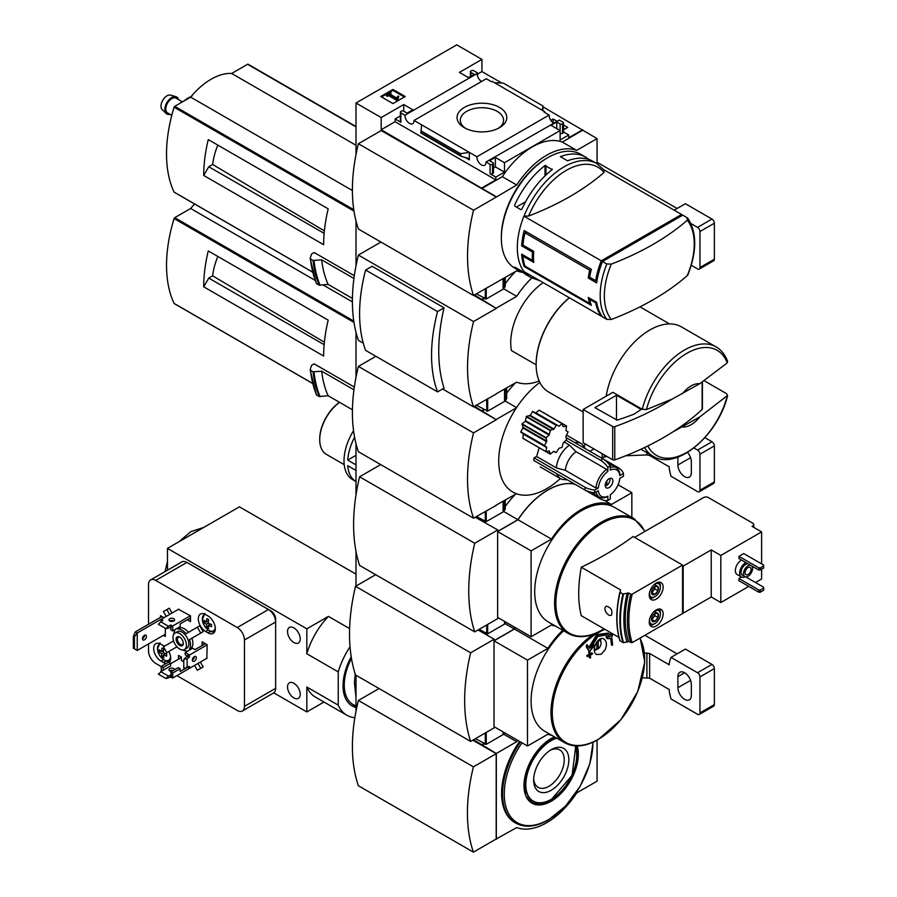 <?xml version="1.0" encoding="UTF-8"?>
<svg xmlns="http://www.w3.org/2000/svg" width="897" height="897" viewBox="0 0 897 897"><rect width="100%" height="100%" fill="white"/><g stroke="black" fill="none" stroke-linecap="round" stroke-linejoin="round"><path stroke-width="1.35" d="M552.765 122.553L553.954 122.766M563.495 128.282L564.852 129.067M481.498 81.515A6.447 3.723 60 0 1 477.182 73.487L477.54 72.926L473.773 70.751A1.693 0.975 0 0 0 471.374 70.751L470.891 71.02A1.693 0.975 0 0 0 470.398 71.715A1.693 0.975 0 0 0 470.891 72.41L474.255 74.35L468.492 77.669L459.387 72.41L481.924 59.393L481.924 71.581L501.793 83.04M543.021 106.855L597.066 138.609L576.67 150.371A66.524 38.403 120 0 0 516.706 184.995L496.321 197.048L381.191 130.57L358.396 143.733L473.538 210.201A165.138 95.34 120 0 0 473.538 295.505L516.706 270.86A66.524 38.403 120 0 0 521.976 272.183M597.066 163.714L597.066 138.609M481.924 59.393L456.741 44.85L355.997 103.009L381.191 117.552L403.728 104.534L412.844 109.804L407.092 113.123L403.728 111.183A1.693 0.975 0 0 0 401.34 111.183L400.858 111.463A1.693 0.975 0 0 0 400.354 112.159A1.693 0.975 0 0 0 400.858 112.843L404.939 115.208L477.182 73.487M553.46 123.057A6.447 3.723 60 0 1 549.143 115.04L544.031 112.08L544.703 111.699L544.703 112.473M558.584 120.49L486.006 161.998L490.087 164.364A1.693 0.975 0 0 0 492.487 164.364L492.958 164.084A1.693 0.975 0 0 0 493.462 163.389A1.693 0.975 0 0 0 492.958 162.705L489.605 160.765L495.357 157.435L504.473 162.705L560.12 130.57L551.005 125.311L556.768 121.981L560.12 123.921A1.693 0.975 0 0 0 562.52 123.921L563.002 123.651A1.693 0.975 0 0 0 563.495 122.956A1.693 0.975 0 0 0 563.002 122.261L559.257 120.097L558.584 120.49M550.814 120.355L553.169 118.998L553.169 122.317M563.495 124.963L567.734 127.396L563.495 129.841M553.169 118.998L556.835 121.106M544.703 111.699L492.094 81.324L491.433 81.717L486.286 78.745L414.044 120.456L476.901 156.751L549.143 115.04M477.54 72.926L477.54 76.021M499.506 127.699A24.858 14.352 180 0 1 464.343 127.699A24.858 14.352 180 0 1 464.343 107.405A24.858 14.352 180 0 1 499.506 107.405A24.858 14.352 180 0 1 499.506 127.699L499.506 127.699M468.974 77.389L467.539 77.12M560.12 123.921L560.12 139.988L568.765 134.999L568.765 137.768L582.669 129.74M477.54 74.115L481.924 71.581M392.964 103.581L405.197 96.517L392.964 89.453L380.732 96.517L392.964 103.581M404.939 115.208A6.447 3.723 -120 0 0 407.642 121.846A6.447 3.723 -120 0 0 412.71 123.685A6.447 3.723 -120 0 0 414.044 120.456M476.901 156.751A6.447 3.723 -120 0 0 479.592 163.389A6.447 3.723 -120 0 0 484.672 165.239A6.447 3.723 -120 0 0 486.006 161.998M568.765 134.999L563.495 131.971M682.281 215.426A66.143 38.19 120 0 0 681.597 214.439L604.073 169.869M687.293 275.614A269.246 155.45 180 0 1 611.294 319.489A63.552 36.687 -60 0 1 604.354 295.797A63.552 36.687 -60 0 1 611.294 264.099A269.246 155.45 0 0 0 687.293 220.214A63.552 36.687 -60 0 1 687.293 275.614L687.909 274.807C697.036 251.317 696.98 232.435 687.741 218.162L682.796 215.134L600.665 262.552L601.82 263.213M601.708 315.778L600.665 315.172L600.665 314.073M611.294 319.489L606.809 319.388L602.481 316.888A66.143 38.19 -60 0 1 596.628 302.267L595.664 302.827A66.143 38.19 120 0 0 601.282 316.192L523.926 271.533A66.143 38.19 -60 0 1 523.926 216.143L601.282 260.803A66.143 38.19 120 0 0 595.664 280.671L589.665 277.207L588.23 278.036A66.143 38.19 -60 0 1 589.733 270.244L524.98 232.85A66.143 38.19 120 0 0 522.951 245.094L521.65 245.845A66.143 38.19 -60 0 1 524.184 230.54L591.347 269.313A66.143 38.19 120 0 0 589.665 277.207M595.664 302.827L589.665 299.363A66.143 38.19 120 0 0 591.347 305.316L524.184 266.544A66.143 38.19 -60 0 1 521.65 254.154L532.437 260.388A66.143 38.19 -60 0 1 532.437 252.079L521.65 245.845M524.566 271.903A65.806 37.999 -60 0 0 531.091 277.599L526.976 275.222A65.806 37.999 -60 0 1 521.987 271.286L514.788 267.138A65.806 37.999 120 0 0 519.789 271.073L514.99 268.304A65.806 37.999 -60 0 1 501.356 238.176A65.806 37.999 -60 0 1 547.888 157.58A65.806 37.999 -60 0 1 580.796 154.318L585.595 157.087A65.806 37.999 -60 0 1 588.993 159.509M524.072 216.054A65.806 37.999 -60 0 1 596.897 163.613L592.794 161.236A65.806 37.999 120 0 0 567.566 160.81L560.367 156.65A65.806 37.999 -60 0 1 585.595 157.087M552.204 169.028L552.204 169.668L545.017 165.508A65.806 37.999 -60 0 0 514.788 204.785L514.788 206.131L514.788 204.785M552.204 169.668A65.806 37.999 120 0 0 521.987 208.934L521.022 209.73L514.788 206.131M519.789 271.073A65.806 37.999 120 0 0 523.579 272.8M381.191 117.552L381.191 129.74L496.321 196.768M355.997 103.009L355.997 154.553M481.924 187.899L495.839 179.871L495.839 177.101L504.473 172.112L504.473 162.705M582.669 130.289L562.284 142.062A66.524 38.403 -60 0 0 502.32 176.687L481.924 188.46M490.087 164.364L490.087 173.783A1.693 0.975 0 0 0 492.487 173.783L492.958 173.502A1.693 0.975 0 0 0 493.462 172.807L493.462 163.389M490.087 173.783L495.839 177.101M504.473 172.112L495.357 166.853L493.462 167.952M469.333 159.857L469.333 152.378L460.509 153.656L461.159 156.302L468.301 158.343L469.333 159.857L465.027 157.379M420.94 132.969L421.601 124.829M400.354 115.904L395.095 118.942L400.858 122.261A1.693 0.975 0 0 1 400.354 121.566L400.354 112.159M563.002 123.651L563.002 133.059A1.693 0.975 0 0 0 563.495 132.375L563.495 122.956M563.002 133.059L562.52 133.339A1.693 0.975 0 0 1 560.12 133.339M542.831 110.611L543.021 106.025L542.259 110.286M494.527 82.726L503.34 83.107L543.021 106.025M562.284 142.062L576.67 150.371M502.32 176.687L516.706 184.995M501.356 238.176L501.356 236.786A64.113 37.012 -60 0 1 546.688 158.264L547.888 157.58M496.321 197.048L473.538 210.201M358.396 143.733A165.138 95.34 120 0 0 358.396 229.038L473.538 295.505M404.356 96.999L392.964 90.429L392.964 89.453M392.964 90.429L381.573 96.999M397.909 99.006L398.739 96.282L397.887 96.069L396.799 98.065L389.657 93.938L391.114 93.097L390.206 92.57L386.125 94.925L387.044 95.452L388.502 94.611L397.012 99.522L397.909 99.006L397.909 99.982L398.739 96.282M386.125 94.925L387.044 96.416L388.502 95.575L397.012 100.498L397.012 99.522M397.012 100.498L397.909 99.982M388.502 95.575L388.502 94.611M387.044 96.416L387.044 95.452M390.498 94.432L391.114 93.097M495.839 179.871L395.095 121.712L395.095 118.942M495.357 157.435L495.357 166.853M403.728 104.534L403.728 111.183M381.191 129.74L395.095 121.712M556.768 121.981L556.768 128.63M460.509 153.656L420.828 130.749M465.577 128.372A21.618 12.48 180 0 1 460.318 120.478A21.618 12.48 180 0 1 481.924 107.73A21.618 12.48 180 0 1 503.542 120.478A21.618 12.48 180 0 1 498.284 128.372M523.926 216.143L528.625 216.031A269.246 155.45 0 0 0 604.04 172.482L603.961 169.937M611.294 264.099L606.809 263.987L602.481 261.498A66.143 38.19 -60 0 0 596.628 282.88L588.23 278.036M687.113 217.623L687.293 220.214M596.628 302.267L588.23 297.423A66.143 38.19 -60 0 0 589.733 303.478L524.98 266.084L524.184 266.544M524.039 255.544L522.951 256.172L533.749 262.406A66.143 38.19 120 0 1 533.749 251.328L522.951 245.094M522.951 256.172A66.143 38.19 120 0 0 524.98 266.084M601.282 260.803L681.597 214.439M597.122 279.819L595.664 280.671M600.665 262.552L600.665 266.42M545.97 174.993L545.97 165.418M545.017 175.902L545.017 165.508M525.564 201.769L516.403 207.05M533.558 259.738L532.437 260.388M590.63 298.802L589.665 299.363M590.562 302.995L589.733 303.478M533.749 251.328L532.437 252.079M526.584 231.919L524.98 232.85M591.347 269.313L589.733 270.244M682.438 393.705A23.748 13.713 -60 0 1 699.738 383.714L672.335 399.008L646.412 409.57L642.286 409.29L612.886 392.314L583.151 409.481L583.151 442.714L612.685 459.769A1.693 0.975 0 0 0 614.781 459.903A271.376 156.672 0 0 0 672.335 432.242L699.738 416.948A23.748 13.713 -60 0 1 682.438 426.938M727.602 361.48L727.22 362.915L699.738 383.714M474.491 294.956L496.321 308.389L473.773 295.371M355.997 220.976L355.997 265.893M496.086 393.828L516.706 382.2A66.524 38.403 120 0 0 539.164 381.001M380.945 242.055L358.396 255.073L473.538 321.541A165.138 95.34 120 0 0 473.538 406.846L496.321 393.974M481.924 299.25L483.853 298.14M484.324 298.421L481.924 299.8M505.235 283.766A66.524 38.403 -60 0 1 515.461 271.578M358.396 255.073A165.138 95.34 120 0 0 358.396 340.378L363.285 343.203M442.591 388.984L473.538 406.846M365.595 270.031L372.098 266.274L444.049 307.817A165.138 95.34 120 0 0 444.049 388.143L437.557 391.888L365.595 350.346A146.884 84.8 120 0 1 365.595 270.031L437.557 311.573A146.884 84.8 120 0 0 437.557 391.888M213.295 142.5L208.261 139.596A131.96 76.189 120 0 0 203.709 175.453L208.754 166.73L212.645 164.476A50.961 29.422 -60 0 1 217.836 145.123M324.366 230.865L212.645 164.476M324.142 233.355L208.754 166.73M354.326 275.704L314.152 252.517L311.562 254.008L310.183 258.437M313.098 260.466L310.463 258.953A142.298 82.154 -60 0 0 316.585 283.687L319.22 285.212A142.298 82.154 -60 0 1 313.098 260.466L321.664 259.838L353.945 278.474M352.431 298.421L328.111 284.383L319.22 285.212M503.666 288.812L516.706 296.335L496.321 308.108M531.775 277.98A66.524 38.403 120 0 0 516.706 296.335M536.137 364.821L511.425 350.559L536.137 364.832M511.425 350.559A50.882 29.377 -60 0 1 543.167 282.645M496.321 308.389L473.538 321.541M328.111 284.383A135.514 78.241 -60 0 1 321.664 259.838M248.222 64.405A1.02 0.583 120 0 0 247.561 64.281L231.65 73.464A60.043 34.669 120 0 0 190.646 97.134L174.736 106.328A1.02 0.583 120 0 0 174.074 107.214A131.96 76.189 120 0 0 174.074 192.07A1.02 0.583 120 0 0 174.455 192.283M355.997 145.258L231.65 73.464M352.409 190.523L190.646 97.134M203.709 175.453L323.649 244.702A131.96 76.189 120 0 1 328.19 208.833L208.261 139.596M699.738 416.948L727.635 395.409C718.452 434.978 676.63 471.25 652.96 456.169A63.093 36.429 -60 0 1 644.573 447.536M647.802 445.966A60.66 35.017 -60 0 0 688.672 451.269A60.66 35.017 -60 0 0 727.22 396.149L726.738 393.761L704.38 380.855M606.159 396.194A63.093 36.429 -60 0 1 637.083 339.503A63.093 36.429 -60 0 1 681.384 326.867L716.064 346.881A63.093 36.429 -60 0 0 642.286 409.29M583.151 411.947L548.504 391.944A59.707 34.467 -60 0 1 536.137 364.608A59.707 34.467 -60 0 1 569.382 297.782M536.137 364.328A59.023 34.075 -60 0 1 536.137 364.059A59.023 34.075 -60 0 1 569.315 297.737M444.049 307.817L437.557 311.573M702.149 382.245L702.149 409.458A1.693 0.975 0 0 0 702.407 408.942L702.407 382.088M702.149 409.458A271.376 156.672 180 0 1 672.335 432.242M583.151 409.481L612.685 426.535A1.693 0.975 0 0 0 614.781 426.669A271.376 156.672 0 0 0 672.335 399.008M616.497 395.218L594.902 407.675L617.181 420.132A263.909 152.367 0 0 0 633.932 414.201L641.176 409.469L616.497 395.218L616.497 420.132M191.98 95.979L181.508 102.415M181.878 102.202A3.397 1.088 -136.2 0 0 181.015 102.123M171.787 115.298L167.548 112.854A8.477 4.9 -60 0 1 166.248 106.059A8.477 4.9 -60 0 1 171.787 98.58A8.477 4.9 -60 0 1 176.025 98.165L181.676 101.428M170.026 114.278A9.822 5.674 -60 0 1 166.237 113.538A9.822 5.674 -60 0 1 165.575 105.521A9.822 5.674 -60 0 1 171.787 97.493A9.822 5.674 -60 0 1 175.958 96.685A9.822 5.674 -60 0 1 178.503 99.589M166.237 113.538L162.2 109.669A8.477 4.9 -60 0 1 161.628 102.74A8.477 4.9 -60 0 1 166.988 95.811A8.477 4.9 -60 0 1 170.598 95.127L175.958 96.685M677.123 208.485L597.066 162.267M691.251 265.277L697.563 268.921A3.397 1.962 -120 0 0 699.268 269.089L713.653 260.78A3.397 1.962 -120 0 0 714.36 259.222L714.36 223.218A3.397 1.962 -120 0 0 711.96 219.059L685.375 203.72L674.196 210.167M699.268 269.089A3.397 1.962 -120 0 0 699.963 267.53L699.963 231.527A3.397 1.962 -120 0 0 697.563 227.378L690.914 223.532M505.235 277.476L505.235 286.39L503.89 288.52A3.397 1.962 180 0 1 503.105 289.238L486.241 298.97L476.408 293.846M556.342 467.898L565.334 470.308L595.922 487.968A16.965 9.789 -60 0 1 606.664 469.378L576.065 451.718L569.483 445.125A20.351 11.751 -60 0 0 556.342 467.898L536.619 456.506L534.018 457.84L585.068 487.306A20.351 11.751 0 0 0 594.666 490.076L598.333 487.968A15.26 8.813 -60 0 1 607.852 471.463L607.852 467.225L610.252 465.846A20.351 11.751 -120 0 0 603.064 458.916L566.085 437.568M536.619 456.506L539.187 447.738M560.333 478.527A67.847 39.165 -60 0 1 546.688 488.697A67.847 39.165 -60 0 1 516.38 493.731A67.847 39.165 120 0 1 516.38 407.877A67.847 39.165 -60 0 1 539.837 382.436M583.969 446.661A67.847 39.165 120 0 0 585.281 443.948M585.068 487.306L585.068 490.076L533.906 460.542L534.018 457.84M545.959 451.606L522.94 438.308L523.299 433.643L520.731 432.163L523.063 427.432L522.076 423.81L525.283 421.332L526.472 416.365L530.284 415.378L532.728 411.387L556.454 425.088L553.954 429.046L530.284 415.378M522.94 438.308L546.026 451.684L549.312 450.922L550.287 454.151L553.483 451.46L556.118 452.593L559.089 448.231L562.049 447.435L563.137 443.185L566.612 439.541L565.816 436.57L568.115 431.816L565.94 430.56L566.545 425.985L563.484 426.77M535.801 412.777L539.153 410.232L562.049 423.586L559.089 426.221L535.801 412.777M574.91 442.67A20.351 11.751 -60 0 1 580.852 443.376A20.351 11.751 -60 0 1 583.128 445.473L585.438 448.747M610.252 465.846L610.252 470.073A15.26 8.813 -60 0 1 619.782 475.578L623.449 473.459L623.449 476.229L619.782 478.348A15.26 8.813 -60 0 1 610.252 494.852L610.252 499.08L607.852 500.47L607.852 496.232A15.26 8.813 -60 0 1 598.333 490.737L594.666 492.845L594.666 490.076M610.252 467.505A16.965 9.789 -60 0 1 616.34 467.774A16.965 9.789 -60 0 1 619.793 474.188L619.782 475.578M607.852 500.47A20.351 11.751 -120 0 1 600.665 499.08L567.453 479.906L563.462 479.547A20.351 11.751 -60 0 1 560.502 478.628A20.351 11.751 -60 0 1 556.925 473.829M569.483 445.125L564.112 442.03M607.852 496.232L606.664 496.938A16.965 9.789 -60 0 1 599.375 497.151A16.965 9.789 -60 0 1 596.101 492.016M565.334 470.308A16.965 9.789 -60 0 1 576.065 451.718M609.915 478.336A5.427 3.128 -60 0 1 606.899 485.434L606.899 480.736M474.491 406.296L496.321 419.729L473.773 406.711M355.997 332.316L355.997 377.233M496.086 505.179L516.38 493.731M496.321 419.729L473.538 432.881A165.138 95.34 120 0 0 473.538 518.197L496.321 505.314M481.924 410.591L483.853 409.481M484.324 409.761L481.924 411.14M506.682 393.155A66.524 38.403 -60 0 1 515.461 382.918M516.38 407.877L496.321 419.448M213.295 253.84L208.261 250.936A131.96 76.189 120 0 0 203.709 286.793L208.754 278.07L212.645 275.828A50.961 29.422 -60 0 1 217.836 256.464M324.366 342.206L212.645 275.828M324.142 344.695L208.754 278.07M354.326 387.055L314.152 363.857L311.562 365.348L310.183 369.777M313.098 371.818L310.463 370.293A142.298 82.154 -60 0 0 316.585 395.028L319.22 396.552A142.298 82.154 -60 0 1 313.098 371.818L321.664 371.179L353.945 389.814M352.431 409.761L328.111 395.723L319.22 396.552M505.101 400.981L516.56 407.597M589.867 451.303L593.949 448.949M328.111 395.723A135.514 78.241 -60 0 1 321.664 371.179M194.593 204A60.043 34.669 120 0 0 190.646 208.485L174.736 217.668A1.02 0.583 120 0 0 174.074 218.554A131.96 76.189 120 0 0 174.074 303.41A1.02 0.583 120 0 0 174.455 303.623M352.409 301.874L323.167 284.988M315.116 280.346L190.646 208.485M203.709 286.793L323.649 356.042A131.96 76.189 120 0 1 328.19 320.173L208.261 250.936M375.91 356.3L358.396 366.413L473.538 432.881M358.396 366.413A165.138 95.34 120 0 0 358.396 451.718L473.538 518.197M605.464 483.685L605.464 486.264A5.427 3.128 -60 0 1 605.318 486.309M609.052 487.587A5.427 3.128 -60 0 1 606.338 487.856A5.427 3.128 -60 0 1 606.338 481.588A5.427 3.128 -60 0 1 611.765 478.46A5.427 3.128 -60 0 1 612.606 482.799A5.427 3.128 -60 0 1 609.052 487.587M605.464 484.604L606.899 485.434M607.852 471.463L606.664 469.378M595.922 487.968L598.333 487.968M585.068 490.076A20.351 11.751 0 0 0 594.666 492.845M623.449 473.459A20.351 11.751 0 0 0 618.65 467.92L603.064 458.928L600.665 460.307L566.052 440.326M607.852 467.225A20.351 11.751 -120 0 0 600.665 460.307M563.137 426.58L562.049 423.586M532.728 411.387L559.089 426.221M520.731 432.163L544.468 445.865L546.755 441.111L546.127 437.702L549.099 435.079L550.523 430.246L553.954 429.046M544.468 445.865L523.299 433.643L546.632 447.11L545.959 451.46M556.118 452.593L553.942 451.337L556.118 452.593M506.682 387.997L506.682 398.56L505.336 400.69A3.397 1.962 180 0 1 504.54 401.408L487.688 411.14L476.408 405.186M355.997 455.317L347.711 460.105A40.701 23.501 -60 0 1 354.584 437.209M353.541 430.65A40.701 23.501 -60 0 0 352.443 479.491L355.997 481.554A40.701 23.501 -60 0 1 347.711 465.655L355.997 470.443M657.994 586.683A4.9 2.826 -60 0 1 657.994 590.674L657.994 586.683L654.989 586.414A4.9 2.826 -60 0 1 657.994 586.683L654.866 584.878M651.996 594.139L654.989 594.408A4.9 2.826 -60 0 1 651.996 594.139A4.9 2.826 -60 0 1 651.525 592.412A4.9 2.826 -60 0 1 651.996 590.148A4.9 2.826 -60 0 1 654.989 586.414M657.994 613.548A4.9 2.826 -60 0 1 657.994 617.551L657.994 613.548L654.989 613.279A4.9 2.826 -60 0 1 657.994 613.548L654.866 611.743M651.996 621.004L654.989 621.273A4.9 2.826 -60 0 1 651.996 621.004A4.9 2.826 -60 0 1 651.525 619.278A4.9 2.826 -60 0 1 651.996 617.013A4.9 2.826 -60 0 1 654.989 613.279M745.239 576.793A8.477 4.9 -60 0 1 741.415 576.984L737.099 574.495A8.477 4.9 -60 0 1 735.854 567.543A8.477 4.9 -60 0 1 741.584 560.087M743.736 553.572L738.937 556.342L738.937 558.562L758.851 570.055L763.65 568.115L763.65 565.065L743.736 553.572M711.243 549.906L711.243 596.987L683.178 613.189L683.178 566.108L711.243 549.906L720.829 555.445L761.609 531.899L761.609 563.888M720.829 555.445L720.829 602.526L711.243 596.987M761.609 569.292L761.609 578.991L755.498 582.523M748.782 586.391L720.829 602.526M741.494 577.029L738.937 578.498L738.937 580.718L758.851 592.211L760.286 592.211L763.65 590.271L763.65 587.232L745.755 576.894M656.189 599.14A9.833 5.685 -60 0 1 651.267 599.622A9.833 5.685 -60 0 1 651.267 588.264A9.833 5.685 -60 0 1 661.111 582.59A9.833 5.685 -60 0 1 662.614 590.473A9.833 5.685 -60 0 1 656.189 599.14M656.189 626.005A9.833 5.685 -60 0 1 651.267 626.487A9.833 5.685 -60 0 1 651.267 615.129A9.833 5.685 -60 0 1 661.111 609.455A9.833 5.685 -60 0 1 662.614 617.338A9.833 5.685 -60 0 1 656.189 626.005M581.256 567.218L620.623 589.946L620.062 592.446A103.458 59.729 -60 0 0 620.062 640.918L623.527 642.678L628.55 641.411L632.183 642.633L682.572 613.537L682.572 565.065L633.103 536.507A337.911 195.098 0 0 1 581.256 567.218C577.881 586.189 577.881 602.347 581.256 615.678L618.975 637.464M630.703 642.656A96.674 55.816 -60 0 1 630.703 594.184L632.183 594.162L682.572 565.065M630.703 594.184L628.55 592.939L622.91 594.106L619.883 592.098M606.047 612.326C608.043 615.14 609.859 616.06 611.507 615.084C612.752 610.431 611.048 607.448 606.383 606.17C604.556 607.191 604.443 609.242 606.047 612.326M568.294 633.495L548.403 622.013A66.143 38.19 -60 0 1 548.403 545.623A66.143 38.19 -60 0 1 614.546 507.433L634.437 518.926A66.143 38.19 -60 0 0 568.294 557.115A66.143 38.19 -60 0 0 568.294 633.495C577.78 638.608 588.981 637.532 601.876 630.266L604.141 628.898M631.847 517.423L631.847 492.711L611.451 504.484A66.524 38.403 120 0 0 551.487 539.108L531.102 550.87L531.102 636.735L551.487 624.962A66.524 38.403 120 0 0 555.434 626.072M355.997 443.667L355.997 494.942M482.889 521.381L483.853 520.821M483.371 521.65L484.324 521.101M505.235 506.457A66.524 38.403 -60 0 1 515.461 494.258M574.854 484.189A66.524 38.403 120 0 0 517.905 519.711L503.666 511.492M517.905 519.711L497.757 531.349L497.757 529.959L474.737 543.257A177.92 102.718 120 0 0 474.737 631.892L497.757 618.594L497.757 617.484M574.955 484.234A66.524 38.403 120 0 0 518.006 519.767L497.622 531.54L497.622 617.405L531.102 636.735M631.847 492.711L618.089 484.772M611.451 504.484L604.432 500.425M551.487 539.108L518.006 519.767M531.102 550.87L497.622 531.54M380.709 464.601L359.596 476.789A177.92 102.718 120 0 0 359.596 565.413L474.737 631.892M475.208 517.221L497.757 529.959M359.596 476.789L474.737 543.257M761.609 531.899L752.011 526.36L752.74 525.945A3.397 1.962 0 0 0 753.727 524.566A3.397 1.962 0 0 0 752.74 523.175L708.361 497.555A3.397 1.962 0 0 0 703.562 497.555L634.605 537.37M683.178 566.108L682.572 565.76M683.178 613.189L682.572 612.842M627.048 642.274A100.307 57.913 -60 0 1 627.048 593.803M628.55 641.411A96.674 55.816 -60 0 1 628.55 592.939M738.937 556.342L758.851 567.835L758.851 570.055M758.851 567.835L760.286 567.835L760.286 570.055M760.286 567.835L763.65 565.895M738.937 578.498L758.851 590.002L758.851 592.211M758.851 590.002L760.286 590.002L760.286 592.211M760.286 590.002L763.65 588.062M751.989 566.097A6.447 3.723 -60 0 1 752.011 571.355A6.447 3.723 -60 0 1 748.053 576.289A6.447 3.723 -60 0 1 744.835 576.603A6.447 3.723 -60 0 1 744.454 569.887A6.447 3.723 -60 0 1 750.363 565.155M748.053 574.484A4.238 2.444 -60 0 1 745.934 574.697A4.238 2.444 -60 0 1 745.934 569.797A4.238 2.444 -60 0 1 750.172 567.353A4.238 2.444 -60 0 1 750.823 570.75A4.238 2.444 -60 0 1 748.053 574.484M744.835 576.603L742.436 575.224A6.447 3.723 -60 0 1 742.054 568.507A6.447 3.723 -60 0 1 747.963 563.764M741.415 576.984A8.477 4.9 -60 0 1 740.171 570.032A8.477 4.9 -60 0 1 745.9 562.576M653.274 612.359A7.636 4.407 -60 0 1 660.383 614.165A7.636 4.407 -60 0 1 654.989 623.505L653.79 624.2A9.329 5.382 -60 0 1 649.865 624.974M659.093 608.996A9.329 5.382 -60 0 1 660.383 612.774L660.383 614.165M653.79 624.2L654.989 623.505A7.636 4.407 -60 0 1 649.877 618.257M657.994 617.551A4.9 2.826 -60 0 1 654.989 621.273L657.994 617.551L654.866 615.746L654.866 613.357A4.238 2.444 -60 0 1 654.866 613.75A4.238 2.444 -60 0 1 653.375 617.607L654.866 615.746M653.274 585.494A7.636 4.407 -60 0 1 660.383 587.3A7.636 4.407 -60 0 1 654.989 596.64L653.79 597.335A9.329 5.382 -60 0 1 649.865 598.108M659.093 582.131A9.329 5.382 -60 0 1 660.383 585.909L660.383 587.3M653.79 597.335L654.989 596.64A7.636 4.407 -60 0 1 649.877 591.392M657.994 590.674A4.9 2.826 -60 0 1 654.989 594.408L657.994 590.674L654.866 588.881L654.866 586.481A4.238 2.444 -60 0 1 654.866 586.885A4.238 2.444 -60 0 1 653.375 590.742L654.866 588.881M651.592 619.446L654.989 621.273M651.872 619.479L653.375 617.607A4.238 2.444 -60 0 1 651.547 619.109M651.592 592.581L654.989 594.408M651.872 592.614L653.375 590.742A4.238 2.444 -60 0 1 651.547 592.244M355.997 464.904L347.711 460.105M344.213 464.657L326.34 454.342A31.967 18.456 -60 0 1 319.724 439.709A31.967 18.456 -60 0 1 339.571 402.338M319.724 439.283A30.958 17.873 -60 0 1 319.724 438.88A30.958 17.873 -60 0 1 339.503 402.293M625.747 455.754L646.916 454.925L649.619 455.508L669.263 466.844L669.263 468.626A74.63 43.09 -120 0 0 670.99 476.251L697.563 491.601A3.397 1.962 -120 0 0 699.268 491.769A3.397 1.962 -120 0 0 699.963 490.222L699.963 454.207A3.397 1.962 -120 0 0 697.563 450.059L693.942 447.962M601.068 457.773L607.022 456.495M699.268 491.769L713.653 483.461A3.397 1.962 -120 0 0 714.36 481.913L714.36 445.899A3.397 1.962 -120 0 0 711.96 441.75L704.885 437.669M677.897 457.122L677.897 465.016A9.497 5.483 -120 0 0 682.045 474.569A9.497 5.483 -120 0 0 689.367 477.114A9.497 5.483 -120 0 0 691.329 472.764L691.329 461.686A9.497 5.483 -120 0 0 687.483 452.458M505.235 500.167L505.235 509.081L503.89 511.212A3.397 1.962 180 0 1 503.105 511.918L486.241 521.65L476.408 516.526M355.997 551.408L355.997 586.055M482.889 632.721L483.853 632.161M484.324 632.441L483.371 633.002M611.519 633.159A339.088 260.164 87.8 0 1 611.036 635.827L608.289 633.192L597.368 635.087L589.497 648.262A339.088 94.69 -138.1 0 0 587.344 645.01A337.227 249.545 81.1 0 1 587.019 647.331A339.133 94.712 41.9 0 1 589.621 651.3A334.985 257.024 -27.8 0 0 593.478 646.759A338.068 250.173 -98.9 0 0 593.814 644.438A334.716 256.811 152.2 0 1 590.775 648.06L597.884 636.388L607.628 634.762L609.982 636.971A334.716 93.467 -161.9 0 1 606.664 637.016A338.068 116.655 45.1 0 1 607.493 638.664A334.985 93.546 18.1 0 0 611.631 638.586A339.133 260.197 -92.2 0 0 612.528 633.742M610.801 632.744A339.088 260.164 87.8 0 1 610.397 634.975M588.903 647.354L596.819 634.538L608.177 633.125M587.344 645.01L586.627 644.595A337.227 249.545 81.1 0 1 586.29 646.916A339.133 94.712 41.9 0 1 588.903 650.886L589.621 651.3M587.019 647.331L586.29 646.916M593.814 644.438L593.096 644.024A334.716 256.811 152.2 0 1 591.325 646.132M609.982 636.971L609.265 636.556A334.716 93.467 -161.9 0 1 605.946 636.601A338.068 116.655 45.1 0 1 606.776 638.249L607.493 638.664M606.664 637.016L605.946 636.601M612.191 645.335A336.341 194.178 0 0 0 612.651 645.044A338.842 195.636 -120 0 0 611.978 639.113L611.261 638.698A335.377 193.629 180 0 1 610.801 638.989A338.875 195.647 60 0 1 611.474 644.921L612.191 645.335A338.875 195.647 60 0 0 611.519 639.404L610.801 638.989M592.491 653.352A335.826 193.887 180 0 1 590.248 654.541A338.875 195.647 -120 0 0 589.934 651.861A335.377 193.629 180 0 1 589.43 652.13A338.842 195.636 60 0 1 589.744 654.81A335.826 193.887 180 0 1 587.479 655.987A338.685 195.546 60 0 1 587.546 656.582A335.927 193.943 0 0 0 589.811 655.404A338.842 195.636 60 0 1 590.103 658.062A336.341 194.178 0 0 0 590.607 657.793A338.875 195.647 -120 0 0 590.316 655.135A335.927 193.943 0 0 0 592.558 653.935A338.999 195.725 -120 0 0 592.491 653.352L591.773 652.926A335.826 193.887 180 0 1 590.159 653.79M589.934 651.861L589.206 651.446A335.377 193.629 180 0 1 588.712 651.715A338.842 195.636 60 0 1 589.026 654.395A335.826 193.887 180 0 1 586.75 655.572A338.685 195.546 60 0 1 586.817 656.167L587.546 656.582M589.43 652.13L588.712 651.715M589.744 654.81L589.026 654.395M587.479 655.987L586.75 655.572M589.183 655.729A338.842 195.636 60 0 1 589.385 657.647L590.103 658.062M605.228 649.574L601.225 654.238L596.729 654.507C590.26 651.401 597.862 635.042 603.973 639.101C606.697 641.254 607.123 644.741 605.228 649.574M599.79 639.202A6.784 3.913 -60 0 1 599.869 639.37L600.855 641.803A5.023 2.904 -60 0 1 598.265 648.778L596.101 649.002M598.03 640.458L598.265 640.75A5.023 2.904 -60 0 1 600.855 641.803M596.819 641.792L596.819 649.619A5.023 2.904 -60 0 1 596.281 649.742A5.023 2.904 -60 0 1 594.307 648.733M598.265 640.75L598.265 648.778M515.237 627.575A66.524 38.403 120 0 0 514.306 628.976L505.101 623.662M478.09 629.952L494.157 639.225L494.157 640.615L514.306 628.976M494.157 639.225L470.656 652.803A177.92 102.718 120 0 0 470.656 741.427L494.157 727.859L494.157 726.749M515.338 627.631A66.524 38.403 120 0 0 514.407 629.032L494.023 640.806L494.023 726.671L527.503 746.001L547.888 734.228A66.524 38.403 120 0 0 551.834 735.338M562.699 630.266A66.524 38.403 120 0 0 547.888 648.374L527.503 660.136L527.503 746.001M514.407 629.032L547.888 648.374M494.023 640.806L527.503 660.136M593.253 634.325A66.143 38.19 -60 0 0 553.741 692.663A66.143 38.19 -60 0 0 564.695 742.761L544.804 731.279A66.143 38.19 -60 0 1 563.608 630.793M595.574 649.843A8.477 4.9 -60 0 1 594.666 650.448A8.477 4.9 -60 0 1 594.397 650.594M600.564 638.877A8.477 4.9 -60 0 1 600.598 641.153M375.675 574.697L355.526 586.324L470.656 652.803M355.526 586.324A177.92 102.718 120 0 0 355.526 674.959L470.656 741.427M506.031 622.26L505.336 623.381A3.397 1.962 180 0 1 504.54 624.099L487.688 633.831L479.054 629.391M495.963 839.132L516.706 827.572A66.524 38.403 120 0 0 576.67 792.948L597.066 781.175L597.066 740.216M496.198 753.682L473.414 766.845A165.138 95.34 120 0 0 473.414 852.15L496.198 838.998L496.198 753.682L472.809 740.182M473.538 739.767L496.321 753.48L496.321 839.345M355.997 675.239L355.997 711.265M481.924 744.611L483.853 743.512M484.324 743.781L481.924 745.172M503.666 734.183L516.706 741.707L496.321 753.48M517.636 740.305A66.524 38.403 120 0 0 516.706 741.707M519.554 741.415A63.777 36.822 120 0 0 514.811 822.56L515.753 823.098A63.777 36.822 -60 0 1 520.495 741.954M379.027 688.526L358.396 700.445L473.414 766.845M358.396 700.445A165.138 95.34 120 0 0 358.396 785.75L473.414 852.15M529.992 800.909A37.652 21.741 120 0 0 530.553 801.099M551.251 790.257A24.858 14.352 -60 0 1 533.67 780.11A24.858 14.352 -60 0 1 551.251 749.657A24.858 14.352 -60 0 1 568.833 759.804A24.858 14.352 -60 0 1 551.251 790.257M550.063 750.397A21.618 12.48 -60 0 1 559.515 749.78A21.618 12.48 -60 0 1 563.137 767.013A21.618 12.48 -60 0 1 548.953 786.288A21.618 12.48 -60 0 1 537.908 787.207A21.618 12.48 -60 0 1 533.704 778.719M355.212 673.995L354.438 682.651L355.84 695.881M351.198 656.772A44.099 25.464 120 0 0 352.185 705.95A44.099 25.464 120 0 0 355.997 707.498M354.853 717.701A54.807 31.642 -60 0 1 346.825 715.223A54.807 31.642 -60 0 1 338.247 705.154L338.247 671.909A54.807 31.642 -60 0 1 350.032 646.782M170.352 621.229L170.587 620.601M190.5 617.898L180.185 623.864L180.185 626.633L172.751 630.916L172.751 625.938L190.377 615.757M170.822 627.205L170.822 629.817L172.751 630.916M161.236 621.509L161.236 619.289L162.873 620.399L160.754 621.778L168.423 626.218L170.352 625.108L172.751 625.938M163.153 667.48L163.153 670.25L170.587 665.955L170.587 663.186L163.153 667.48L161.236 666.37L168.67 662.076L170.587 663.186M161.236 671.36L161.236 666.37M162.671 670.53L158.354 674.129L166.035 678.558L170.352 677.179L172.751 678.009L172.751 673.019L180.185 668.725L180.185 671.494L187.619 667.2L189.536 668.31L189.536 666.65M160.754 671.64L168.423 676.069L171.305 674.959L170.822 671.909L172.751 673.019M170.822 671.909L178.268 667.615L180.185 668.725M207.162 644.842L189.536 655.023L189.054 657.512L187.137 658.622L183.784 659.452L187.619 655.572L189.536 656.682M189.536 655.023L185.219 652.523L192.653 648.228L195.053 649.619L205.368 643.665M187.473 656.043L185.219 654.743L185.219 652.523M193.079 659.553L192.418 659.452M206.803 658.342L207.162 644.696L202.128 641.792L202.128 645.111L205.009 643.452M183.784 661.807L181.385 660.416L181.385 657.097L178.503 655.438L178.503 659.172M187.619 619.569L190.5 618.325M187.619 619.984L190.5 621.643L190.5 615.824L178.503 609.321M205.604 631.477L208.003 632.856A10.349 5.976 -120 0 0 213.183 633.372A10.349 5.976 -120 0 0 214.764 625.086A10.349 5.976 -120 0 0 208.003 615.97L205.604 614.58A10.349 5.976 -120 0 0 200.435 614.064A10.349 5.976 -120 0 0 198.854 622.361A10.349 5.976 -120 0 0 205.604 631.477L208.171 629.997M164.375 646.244A10.349 5.976 -120 0 0 163.389 645.605L160.989 644.214A10.349 5.976 -120 0 0 155.82 643.71A10.349 5.976 -120 0 0 154.239 651.996A10.349 5.976 -120 0 0 160.989 661.111L163.389 662.502A10.349 5.976 -120 0 0 166.248 663.477M169.298 662.446A10.349 5.976 -120 0 0 168.815 651.514M163.389 635.356L165.306 636.466L165.306 628.292M163.994 617.697L160.518 615.69L160.518 617.349M148.521 643.934L148.521 650.942A10.181 5.875 -120 0 0 155.719 663.41L161.236 666.594M176.866 675.62L237.268 710.491A10.181 5.875 -120 0 0 242.358 710.996A10.181 5.875 -120 0 0 244.466 706.343L244.466 639.976A10.181 5.875 -120 0 0 237.268 627.519L155.719 580.426A10.181 5.875 -120 0 0 150.629 579.922A10.181 5.875 -120 0 0 148.521 584.586L148.521 624.278M192.429 648.363L191.88 647.41A11.874 6.851 -120 0 0 191.88 638.193L203.159 631.679L199.762 625.803L186.094 633.697A11.874 6.851 -120 0 0 178.111 629.089L177.561 628.147M199.762 668.893L203.159 666.931L200.345 662.076M169.23 651.267L176.967 646.804L166.831 652.657L163.445 646.782L173.57 640.929M188.493 632.318A11.874 6.851 -120 0 0 180.51 627.709L179.961 626.756M172.045 613.043L169.23 608.177L163.445 611.53L166.248 616.396M190.13 667.962L172.751 678.009M165.306 634.246L137.241 650.448L134.427 648.823L134.427 636.904L137.241 633.002L135.324 631.892L133.35 636.287L134.427 636.904M137.241 650.448L137.241 633.002L163.871 617.629M133.35 636.287L133.35 648.195L134.427 648.823M135.324 631.892L161.953 616.519M182.775 649.977A11.874 6.851 -120 0 0 186.094 650.751L186.643 651.704M194.559 665.417L197.362 670.283L200.76 668.321L197.945 663.455M191.88 647.41L189.48 648.8A11.874 6.851 -120 0 0 189.48 639.572L203.159 631.679M190.029 649.742L189.48 648.8M200.76 668.321L203.159 666.931M191.88 638.193L189.48 639.572M180.51 627.709L178.111 629.089M169.645 614.434L166.831 609.568M174.164 630.098L174.713 631.051A11.874 6.851 -120 0 0 173.738 634.302M293.88 627.878A8.992 5.191 -120 0 0 289.383 627.429A8.992 5.191 -120 0 0 289.383 637.812A8.992 5.191 -120 0 0 298.376 643.003A8.992 5.191 -120 0 0 299.744 635.794A8.992 5.191 -120 0 0 293.88 627.878M293.88 683.267A8.992 5.191 -120 0 0 289.383 682.819A8.992 5.191 -120 0 0 289.383 693.202A8.992 5.191 -120 0 0 298.376 698.393A8.992 5.191 -120 0 0 299.744 691.195A8.992 5.191 -120 0 0 293.88 683.267M338.247 705.154L306.83 687.012L306.83 711.938L273.776 692.854M338.247 671.909L306.83 653.767L306.83 628.842L167.47 548.381L239.432 506.839L355.997 574.147M167.47 570.2L167.47 548.381M242.358 710.996L273.54 693A10.181 5.875 -120 0 0 275.648 688.335L275.648 619.154A6.784 3.913 -120 0 0 270.849 610.846L189.301 563.753A6.784 3.913 -120 0 0 188.617 563.417M306.83 711.938L323.985 702.026M306.83 628.842L328.414 616.385L349.617 628.618M244.466 639.976L275.648 621.98A10.181 5.875 -120 0 0 268.45 609.512L186.901 562.43A10.181 5.875 -120 0 0 181.811 561.926L150.629 579.922M200.76 633.069L197.362 627.194M184.446 649.529L186.845 648.15A9.497 5.483 -120 0 0 188.303 640.536A9.497 5.483 -120 0 0 182.102 632.172A9.497 5.483 -120 0 0 177.348 631.701L174.949 633.08A9.497 5.483 -120 0 0 174.949 644.046A9.497 5.483 -120 0 0 184.446 649.529A9.497 5.483 -120 0 0 185.903 641.927A9.497 5.483 -120 0 0 179.703 633.551A9.497 5.483 -120 0 0 174.949 633.08M179.703 637.15A5.09 2.938 -120 0 0 176.104 639.236A5.09 2.938 -120 0 0 179.703 645.459A5.09 2.938 -120 0 0 183.302 643.384A5.09 2.938 -120 0 0 179.703 637.15L179.703 637.15M180.039 637.363A4.171 2.411 -120 0 0 178.268 637.318A4.171 2.411 -120 0 0 178.268 642.14A4.171 2.411 -120 0 0 182.439 644.551A4.171 2.411 -120 0 0 183.28 642.981M144.439 639.853A2.803 1.615 -60 0 1 143.038 639.987A2.803 1.615 -60 0 1 142.612 637.745A2.803 1.615 -60 0 1 144.439 635.289A2.803 1.615 -60 0 1 145.841 635.143A2.803 1.615 -60 0 1 146.267 637.386A2.803 1.615 -60 0 1 144.439 639.853M142.466 638.776A2.803 1.615 120 0 0 144.495 635.255M166.674 653.991A19.667 11.347 120 0 0 166.674 656.133A20.306 11.728 180 0 1 163.422 654.788A20.306 11.728 120 0 0 163.882 657.748A19.667 11.347 180 0 1 162.021 656.671A20.306 11.728 -60 0 1 161.561 653.722A20.306 11.728 180 0 1 159.229 651.85A19.667 11.347 -60 0 1 159.229 649.697A20.306 11.728 0 0 0 161.561 651.57A20.306 11.728 -60 0 1 162.021 648.094A19.667 11.347 0 0 0 163.882 649.159A20.306 11.728 120 0 0 163.422 652.646A20.306 11.728 0 0 0 166.674 653.991M211.524 624.491A19.667 11.347 120 0 0 211.524 626.644A20.306 11.728 180 0 1 208.272 625.299A20.306 11.728 120 0 0 208.732 628.248A19.667 11.347 180 0 1 206.882 627.171A20.306 11.728 -60 0 1 206.422 624.222A20.306 11.728 180 0 1 204.09 622.35A19.667 11.347 -60 0 1 204.09 620.197A20.306 11.728 0 0 0 206.422 622.081A20.306 11.728 -60 0 1 206.882 618.594A19.667 11.347 0 0 0 208.732 619.659A20.306 11.728 120 0 0 208.272 623.146A20.306 11.728 0 0 0 211.524 624.491M163.512 655.819L162.021 656.671M165.519 653.577L163.422 654.788M163.669 650.359L161.561 651.57M160.72 650.987L159.229 651.85M163.422 652.646L161.561 653.722M208.362 626.319L206.882 627.171M210.38 624.077L208.272 625.299M208.519 620.859L206.422 622.081M205.581 621.486L204.09 622.35M208.272 623.146L206.422 624.222M173.827 620.948A2.803 1.615 0 0 0 173.76 620.915A2.803 1.615 0 0 0 169.746 620.948M171.305 625.108L171.305 627.317L166.035 628.707L168.423 626.218M160.754 621.778L158.354 624.278L166.035 628.707M169.802 620.982A2.803 1.615 180 0 1 168.984 619.838A2.803 1.615 180 0 1 171.787 618.224A2.803 1.615 180 0 1 174.59 619.838A2.803 1.615 180 0 1 172.852 621.341A2.803 1.615 180 0 1 169.802 620.982M161.236 619.289L178.862 609.108M169.746 670.81A2.803 1.615 180 0 1 173.222 670.53M166.035 678.558L168.423 676.069M171.865 671.315A2.803 1.615 180 0 1 169.802 670.844A2.803 1.615 180 0 1 168.984 669.7A2.803 1.615 180 0 1 171.787 668.086A2.803 1.615 180 0 1 174.59 669.7A2.803 1.615 180 0 1 174.579 669.745M170.587 663.746L181.385 657.512M194.335 661.179A2.803 1.615 -60 0 1 192.933 661.324A2.803 1.615 -60 0 1 192.933 658.084A2.803 1.615 -60 0 1 195.737 656.469A2.803 1.615 -60 0 1 196.163 658.712A2.803 1.615 -60 0 1 194.335 661.179M183.784 659.452L183.784 668.31L187.137 667.48L187.137 658.622M187.137 667.48L189.054 666.37M207.162 658.129L189.536 668.31M192.35 660.102A2.803 1.615 120 0 0 192.418 660.069A2.803 1.615 120 0 0 194.391 656.582M306.83 653.767A54.807 31.642 -60 0 1 328.414 616.385M346.825 715.223L315.408 697.081A54.807 31.642 -60 0 1 306.83 687.012M642.33 677.784L649.619 678.188L669.263 689.535L669.263 691.307A74.63 43.09 -120 0 0 670.99 698.942L697.563 714.292A3.397 1.962 -120 0 0 699.268 714.461A3.397 1.962 -120 0 0 699.963 712.902L699.963 676.899A3.397 1.962 -120 0 0 697.563 672.739L670.99 657.4A74.63 43.09 -120 0 0 669.263 663.04L669.263 664.812L649.619 653.476L644.551 653.072M677.123 653.857L644.932 635.267M699.268 714.461L713.653 706.152A3.397 1.962 -120 0 0 714.36 704.594L714.36 668.59A3.397 1.962 -120 0 0 711.96 664.43L685.375 649.092L670.99 657.4M677.897 676.618L677.897 687.696A9.497 5.483 -120 0 0 682.045 697.261A9.497 5.483 -120 0 0 689.367 699.806A9.497 5.483 -120 0 0 691.329 695.455L691.329 684.377A9.497 5.483 -120 0 0 687.18 674.813A9.497 5.483 -120 0 0 679.87 672.268A9.497 5.483 -120 0 0 677.897 676.618L684.613 672.739M504.596 732.771L503.89 733.892A3.397 1.962 180 0 1 503.105 734.609L486.241 744.342L475.455 738.657M400.858 112.843L400.858 122.261M492.487 164.364L492.487 173.783M492.958 164.084L492.958 173.502M562.52 123.921L562.52 133.339M470.891 72.41L470.891 76.29M460.509 155.349L420.828 132.442M528.625 216.031A63.205 36.497 -60 0 1 604.04 172.482M606.809 319.388A66.143 38.19 -60 0 1 606.809 263.987M646.412 409.57A60.66 35.017 -60 0 1 686.81 353.328A60.66 35.017 -60 0 1 727.22 362.915M320.128 285.358A141.872 81.907 -60 0 1 313.995 260.635M355.997 126.881L247.561 64.281M353.777 209.696L174.736 106.328M353.99 211.087L174.074 107.214M312.56 272.026L174.074 192.07M612.685 426.535L612.685 459.769M614.781 426.669L614.781 459.903M184.087 100.924A20.351 11.751 -60 0 1 187.854 98.165A20.351 11.751 -60 0 1 190.949 96.775M699.963 231.527L714.36 223.218M697.563 227.378L711.96 219.059M699.963 267.53L714.36 259.222M485.288 298.97L485.288 288.722M486.241 298.97L486.241 288.172M503.89 288.52L503.89 278.261M503.105 289.238L503.105 278.709M320.128 396.698A141.872 81.907 -60 0 1 313.995 371.975M353.777 321.036L174.736 217.668M353.99 322.427L174.074 218.554M312.56 383.367L174.074 303.41M566.444 425.985L562.341 423.619M562.172 423.519L539.153 410.232M556.118 425.29L532.358 411.566M553.483 429.45L529.791 415.771M550.523 430.246L526.472 416.365M550.231 430.616L526.169 416.724M549.435 434.496L525.62 420.738M549.099 435.079L525.283 421.332M546.127 437.702L522.076 423.81M545.959 438.14L521.908 424.259M546.755 441.111L523.063 427.432M546.632 441.716L522.962 428.048M544.468 445.473L520.708 431.76M546.755 447.581L523.467 434.137M550.231 454.061L546.127 451.696M486.723 411.14L486.723 399.232M487.688 411.14L487.688 398.683M505.336 400.69L505.336 388.771M504.54 401.408L504.54 389.22M632.183 642.633A95.654 55.233 -60 0 1 632.183 594.162M603.984 628.808A65.324 37.719 -60 0 1 602.066 629.952A65.324 37.719 -60 0 1 559.863 622.653A65.324 37.719 -60 0 1 567.779 560.681A65.324 37.719 -60 0 1 644.73 531.529M752.74 525.945L752.74 526.774M619.883 640.57A103.177 59.572 -60 0 1 619.872 592.143C615.757 610.666 615.757 626.857 619.872 640.716M622.91 642.566A103.458 59.729 -60 0 1 622.91 594.106M623.527 642.678A103.177 59.572 -60 0 1 623.527 594.206M646.916 452.682L646.916 454.925M649.619 454.241L649.619 455.508M604.286 454.925L604.286 456.607M602.19 453.703L602.19 457.145M699.963 454.207L714.36 445.899M697.563 450.059L711.96 441.75M699.963 490.222L714.36 481.913M677.897 465.016L690.578 457.694M485.288 521.65L485.288 511.402M486.241 521.65L486.241 510.853M503.89 511.212L503.89 500.941M503.105 511.918L503.105 501.401M639.819 638.227A65.324 37.719 -60 0 1 598.478 739.218A65.324 37.719 -60 0 1 552.283 712.554A65.324 37.719 -60 0 1 604.914 629.346M486.723 633.831L486.723 624.962M487.688 633.831L487.688 624.413M505.336 623.381L505.336 621.856M504.54 624.099L504.54 621.408M576.143 745.923A37.652 21.741 -60 0 1 550.691 800.382A37.652 21.741 -60 0 1 531.865 802.243L524.599 789.988L527.088 769.828L538.637 749.589L554.806 737.054M577.197 745.945A38.403 22.178 -60 0 1 551.162 801.268A38.403 22.178 -60 0 1 524.05 783.642A38.403 22.178 -60 0 1 554.481 736.863M592.883 742.29A62.667 36.183 -60 0 1 548.572 819.589A62.667 36.183 -60 0 1 506.536 808.859A62.667 36.183 -60 0 1 521.998 742.817M575.044 745.867A35.958 20.754 -60 0 1 551.251 799.317A35.958 20.754 -60 0 1 525.967 781.388A35.958 20.754 -60 0 1 556.689 738.141M575.751 745.912L572.129 775.288L550.971 799.945C541.575 804.205 535.128 804.8 531.629 801.716A37.315 21.539 -60 0 1 526.617 796.536M162.671 620.119L162.671 620.679M171.305 674.959L171.305 677.179M155.719 580.426L186.901 562.43M237.268 627.519L268.45 609.512M244.466 706.343L275.648 688.335M351.467 658.376A42.406 24.477 120 0 0 355.997 705.771M166.147 660.91L163.389 662.502M163.534 659.643L160.989 661.111M210.683 631.309L208.003 632.856M160.44 643.923A9.25 5.337 -120 0 0 160.776 657.008A9.25 5.337 -120 0 0 170.542 656.391M205.312 614.423A9.25 5.337 -120 0 0 205.222 626.992A9.25 5.337 -120 0 0 215.291 627.889M170.352 674.959L170.352 677.179M170.352 625.108L170.352 627.317M189.054 657.512L187.137 656.402M646.916 652.926L646.916 677.605M649.619 653.476L649.619 678.188M699.963 676.899L714.36 668.59M697.563 672.739L711.96 664.43M699.963 712.902L714.36 704.594M677.897 687.696L690.578 680.375M485.288 744.342L485.288 732.984M486.241 744.342L486.241 732.434M503.89 733.892L503.89 732.367M503.105 734.609L503.105 731.918M470.398 71.715L470.398 76.57M461.159 156.302L420.884 133.048M604.5 170.419L596.897 163.613M531.091 277.599L539.646 280.615M727.624 361.469C725.258 354.92 721.412 350.054 716.064 346.881M316.327 283.43L310.171 258.583M355.997 126.544L248.077 64.225M312.582 272.116L174.22 192.238M652.96 456.169L640.951 449.24M669.476 323.907L639.965 306.864M580.852 443.376L566.467 435.067M616.34 467.774L607.661 462.762M560.502 478.628L540.229 466.922M599.375 497.151L590.708 492.139M316.327 394.77L310.171 369.923M312.582 383.468L174.22 303.578M566.545 425.985L539.086 410.131M546.026 451.684L522.828 438.297M550.287 454.151L527.694 441.1M645.044 531.338L634.437 518.926M753.727 524.566L753.727 527.358M319.724 438.88L319.724 439.709M596.281 649.742L594.33 650.011M564.695 742.761C574.181 747.874 585.382 746.797 598.277 739.532L620.825 719.809L637.711 691.632L644.764 661.952L640.189 638.014M515.753 823.098C525.003 828.066 535.857 827.034 548.314 820.015L565.536 806.111L580.079 786.456L589.766 764.031L593.13 742.178M531.629 801.716L529.555 800.516M178.828 541.822L190.926 531.596L203.798 527.414M165.037 571.613L167.47 561.5M351.602 705.591L355.997 707.128M159.98 642.88L157.435 649.249L159.307 654.9C163.927 660.865 167.537 662.737 170.161 660.506M204.841 613.38L202.285 619.749L204.168 625.4C208.777 631.365 212.398 633.237 215.011 631.006"/></g></svg>

